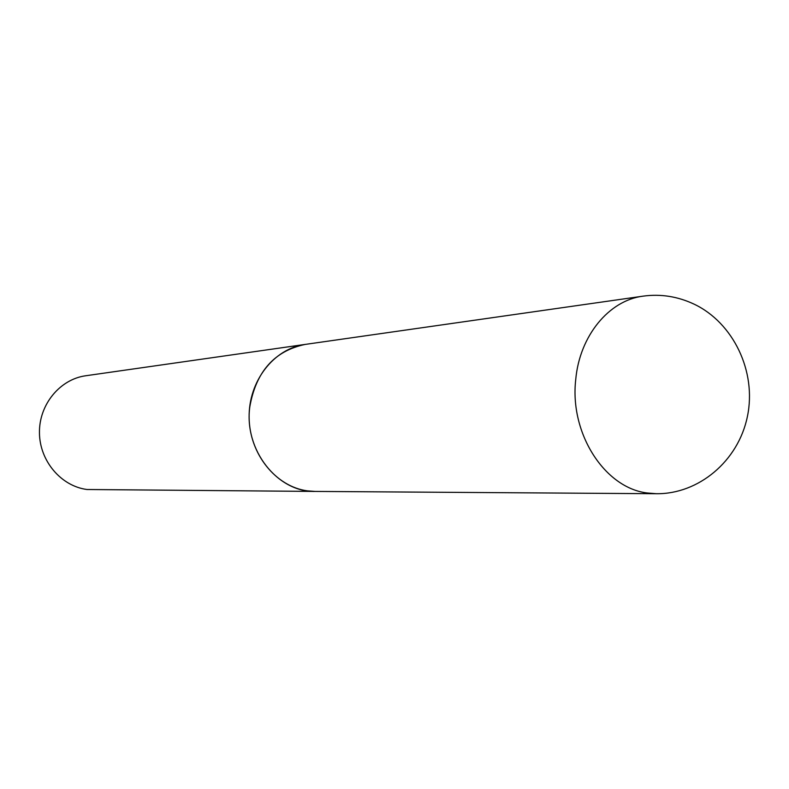 <?xml version="1.0" encoding="UTF-8"?>
<svg xmlns="http://www.w3.org/2000/svg" width="789" height="789" viewBox="0 0 789 789"><rect width="100%" height="100%" fill="white"/><g stroke="black" fill="none" stroke-linecap="round" stroke-linejoin="round"><path stroke-width="1.18" d="M656.369 493.717L315.215 491.429C277.432 492.454 243.821 449.888 249.807 406.858C255.971 371.668 274.464 350.849 305.264 344.398L642.996 296.161C609 300.372 579.619 335.867 575.743 379.46C569.431 433.181 604.502 487.75 646.97 492.957L656.369 493.717C698.304 494.259 738.287 461.378 747.42 416.424C756.829 371.56 733.237 322.711 694.152 304.179C677.633 296.408 660.58 293.735 642.996 296.161M315.146 491.429L307.345 490.857C275.844 486.665 249.492 454.03 249.127 417.598C248.456 381.156 273.832 348.63 305.116 344.418L305.195 344.408M315.077 491.429L87.056 489.505C61.098 486.221 39.637 460.973 39.45 432.796C39.016 404.619 59.875 379.272 85.705 375.761L305.116 344.418"/></g></svg>
